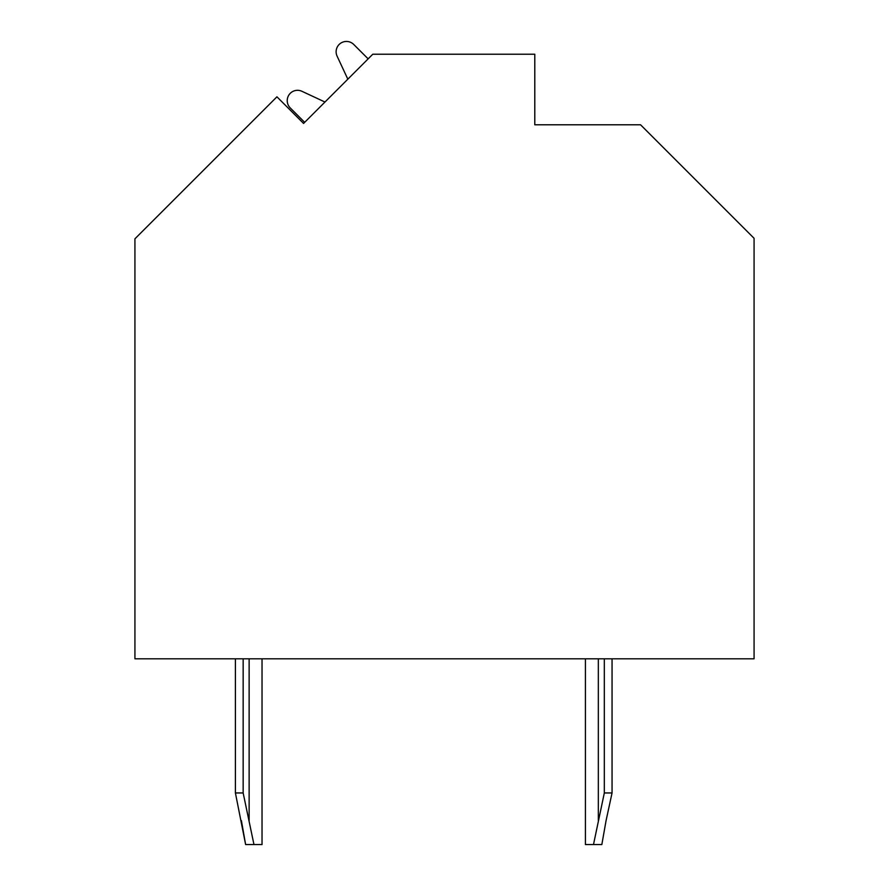 <?xml version="1.0" encoding="UTF-8"?>
<svg xmlns="http://www.w3.org/2000/svg" width="889" height="889" viewBox="0 0 889 889"><rect width="100%" height="100%" fill="white"/><g stroke="black" fill="none" stroke-linecap="round" stroke-linejoin="round"><path stroke-width="1.33" d="M303.571 123.438L276.935 96.812L134.928 238.819L134.928 658.805L754.072 658.805L754.072 238.296L640.569 124.793L534.789 124.793L534.789 54.229L372.78 54.229L303.571 123.438L304.66 122.349L290.247 107.936A10.324 10.324 0 0 1 301.904 91.278L324.974 102.035L347.832 79.177L337.075 56.107A10.324 10.324 0 0 1 353.722 44.45L368.146 58.863L369.235 57.774M324.974 102.035L301.904 91.278L324.974 102.035M368.146 58.863L353.722 44.45L368.146 58.863M601.842 844.55L606.076 820.603L601.842 844.55L606.076 820.603L601.842 844.55L606.076 820.603L601.842 844.55L606.076 820.603L601.842 844.55L606.076 820.603L601.842 844.55L606.076 820.603L601.842 844.55L606.076 820.603L601.842 844.55L606.076 820.603L601.842 844.55L606.076 820.603L601.842 844.55L606.076 820.603L601.842 844.55L606.076 820.603L601.842 844.55L585.429 844.55L585.429 658.805M243.153 658.805L243.153 792.955L253.965 844.55L245.62 844.55L235.407 792.955L235.407 658.805M245.62 844.55L241.397 820.603L245.62 844.55M262.033 658.805L262.033 844.55L253.965 844.55M593.496 844.55L604.32 792.955L612.054 792.955L606.076 820.603M604.32 658.805L604.32 792.955M612.054 658.805L612.054 792.955M243.153 792.955L235.407 792.955M249.131 658.805L249.131 820.603M598.33 658.805L598.33 820.603"/></g></svg>

